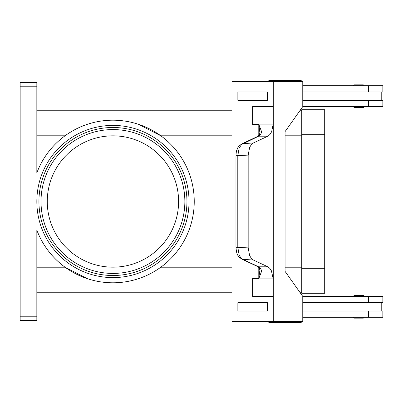 <?xml version="1.0" encoding="UTF-8"?>
<svg xmlns="http://www.w3.org/2000/svg" width="403" height="403" viewBox="0 0 403 403"><rect width="100%" height="100%" fill="white"/><g stroke="black" fill="none" stroke-linecap="round" stroke-linejoin="round"><path stroke-width="0.6" d="M302.769 83.366A2.504 2.504 0 0 0 302.769 82.67M302.321 81.557A2.504 2.504 0 0 0 300.29 80.514L269.834 80.514A2.504 2.504 0 0 0 267.804 81.557M302.769 319.634A2.504 2.504 0 0 1 302.769 320.33M269.834 322.486L300.29 322.486L269.834 322.486A2.504 2.504 0 0 1 267.804 321.443M354.439 318.143L363.204 318.143L354.439 318.143A0.836 0.836 0 0 1 353.607 317.312L364.035 317.312A0.836 0.836 0 0 1 363.204 318.143M354.439 295.535L363.204 295.535A0.836 0.836 0 0 1 364.035 296.366L353.607 296.366A0.836 0.836 0 0 1 354.439 295.535L363.204 295.535L354.439 295.535A0.836 0.836 0 0 0 353.607 296.366M302.321 321.443A2.504 2.504 0 0 1 300.29 322.486M354.439 107.465L363.204 107.465A0.836 0.836 0 0 0 364.035 106.634L353.607 106.634A0.836 0.836 0 0 0 354.439 107.465L363.204 107.465L354.439 107.465A0.836 0.836 0 0 1 353.607 106.634M364.035 85.688A0.836 0.836 0 0 0 363.204 84.857L354.439 84.857A0.836 0.836 0 0 0 353.607 85.688L364.035 85.688M259.28 267.985A4.171 2.796 -37.6 0 0 259.305 268.02L257.653 266.549A4.171 3.345 -64.8 0 0 257.653 266.554A4.171 3.345 -64.8 0 0 258.661 266.806L242.535 259.21L240.515 257.361L239.145 254.908L237.795 247.261L237.795 155.739L239.145 148.092L241.624 144.435L258.661 136.194L267.824 136.194L268.458 135.836L270.212 134.174L271.632 131.721L273.103 124.502L273.274 263.033L273.269 124.502A12.513 8.851 90 0 0 273.274 124.104L252.626 124.104A12.513 8.851 90 0 1 252.621 124.502L258.887 124.502L259.875 132.799M241.588 144.017A4.171 3.345 -115.2 0 1 241.825 143.891A4.171 3.345 -115.2 0 0 241.825 143.891C236.516 147.856 238.072 148.143 237.08 149.453C236.551 150.228 236.178 152.324 235.962 155.739L248.172 155.1L249.628 147.448L251.306 144.657L253.391 142.979L242.848 143.629A4.171 3.345 -115.2 0 0 241.835 143.886L257.648 136.446A4.171 3.345 -115.2 0 0 257.648 136.446A4.171 3.345 -115.2 0 1 258.661 136.194L260.867 134.159L261.602 131.721L258.887 124.502M259.875 270.201L258.791 278.292L258.791 267.416M273.103 278.498L271.426 270.821L269.939 268.489L267.824 266.806L258.661 266.806L260.867 268.841L261.602 271.279L258.887 278.498L252.621 278.498A12.513 8.851 90 0 1 252.626 278.896L273.274 278.896A12.513 8.851 90 0 0 273.269 278.498L273.103 263.033M257.648 266.554L241.835 259.114A4.171 3.345 115.2 0 0 241.84 259.119A4.171 3.345 115.2 0 0 242.848 259.371L253.391 260.021L251.306 258.343L249.628 255.552L248.172 247.9L235.957 247.261C236.385 251.553 236.868 253.91 237.407 254.323C237.674 255.628 239.15 257.225 241.84 259.114M178.594 201.5A65.664 65.664 0 0 0 112.931 135.836A65.664 65.664 0 0 0 47.267 201.5A65.664 65.664 0 0 0 112.931 267.164A65.664 65.664 0 0 0 178.594 201.5M38.925 201.5A74.011 74.011 0 0 1 112.931 127.489A74.011 74.011 0 0 1 186.942 201.5A74.011 74.011 0 0 1 112.931 275.511A74.011 74.011 0 0 1 38.925 201.5A74.011 74.011 0 0 1 112.931 127.489A74.011 74.011 0 0 1 186.942 201.5A74.011 74.011 0 0 1 112.931 275.511M100.125 121.207A81.31 81.31 0 0 1 194.241 201.5A81.31 81.31 0 0 1 36.839 230.148L36.839 316.224L20.15 316.224L20.15 320.4L36.839 320.4L36.839 316.224M87.35 278.68L65.039 267.209L36.839 267.209M138.516 124.32L160.827 135.791L231.972 135.791M20.15 83.824L20.15 86.776L36.839 86.776L36.839 82.6L20.15 82.6L20.15 83.824M36.839 86.776L36.839 172.852A81.31 81.31 0 0 1 112.931 120.19M301.751 292.235L299.817 292.235M231.972 292.235L36.839 292.235M301.751 110.765L299.817 110.765M231.972 110.765L36.839 110.765M20.15 316.224L20.15 86.776M354.439 84.857L363.204 84.857M259.875 270.196L259.305 268.02A4.171 2.796 -37.6 0 0 260.867 268.841M260.867 134.159A4.171 2.796 -142.4 0 0 259.31 134.975A4.171 2.796 -142.4 0 0 259.28 135.015M248.172 155.1L248.172 247.9M253.391 260.021L267.824 266.806M258.791 135.584L258.791 124.708M273.274 278.896L273.269 321.443L231.972 321.443L231.972 263.033L250.167 263.033M273.269 296.412L252.621 296.412L252.621 278.498M267.37 311.01L267.37 302.668L237.866 302.668L237.866 311.01L267.37 311.01L267.365 302.668M231.972 263.033L231.972 139.967L250.167 139.967M267.824 136.194L253.391 142.979M252.626 296.412L252.626 278.896M273.269 321.443L302.769 321.443L302.769 296.412L285.067 271.38L285.067 131.62L302.769 106.588L302.769 81.557L231.972 81.557L231.972 139.967M252.621 124.502L252.621 106.588L273.269 106.588L273.269 81.557M273.269 106.588L273.274 124.104M273.269 278.498L273.269 263.033M252.626 106.588L252.626 124.104M267.37 100.332L267.37 91.99L267.365 100.332L237.866 100.332L237.866 91.99L267.365 91.99M302.769 311.01L382.85 311.01L382.85 317.267L302.769 317.267M368.004 302.668L368.004 311.01M368.397 302.668L368.397 296.412L382.85 296.412L382.85 302.668L302.769 302.668M302.769 91.99L382.85 91.99L382.85 85.733L302.769 85.733M368.397 100.332L368.397 106.588L382.85 106.588L382.85 100.332L302.769 100.332M368.004 100.332L368.004 91.99M368.397 296.412L302.769 296.412M301.751 293.283L301.751 109.717L324.697 109.717L324.697 293.283L301.751 293.283M368.397 106.588L302.769 106.588M269.834 80.514L300.29 80.514M184.856 201.5A71.92 71.92 0 0 0 112.931 129.58A71.92 71.92 0 0 0 41.01 201.5A71.92 71.92 0 0 0 112.931 273.42A71.92 71.92 0 0 0 184.856 201.5M36.839 201.5A76.096 76.096 0 0 0 112.931 277.596A76.096 76.096 0 0 0 189.027 201.5A76.096 76.096 0 0 0 112.931 125.404A76.096 76.096 0 0 0 36.839 201.5M65.039 135.791L36.839 135.791M301.751 135.791L285.067 135.791M301.751 267.209L285.067 267.209M231.972 267.209L160.827 267.209M368.397 317.267L368.397 311.01M301.751 268.252L324.697 268.252M301.751 134.748L324.697 134.748M368.397 85.733L368.397 91.99M381.767 302.668L381.767 311.01M235.957 155.739L235.957 247.261M259.875 132.804L259.305 134.98L257.653 136.451M381.767 91.99L381.767 100.332"/></g></svg>
